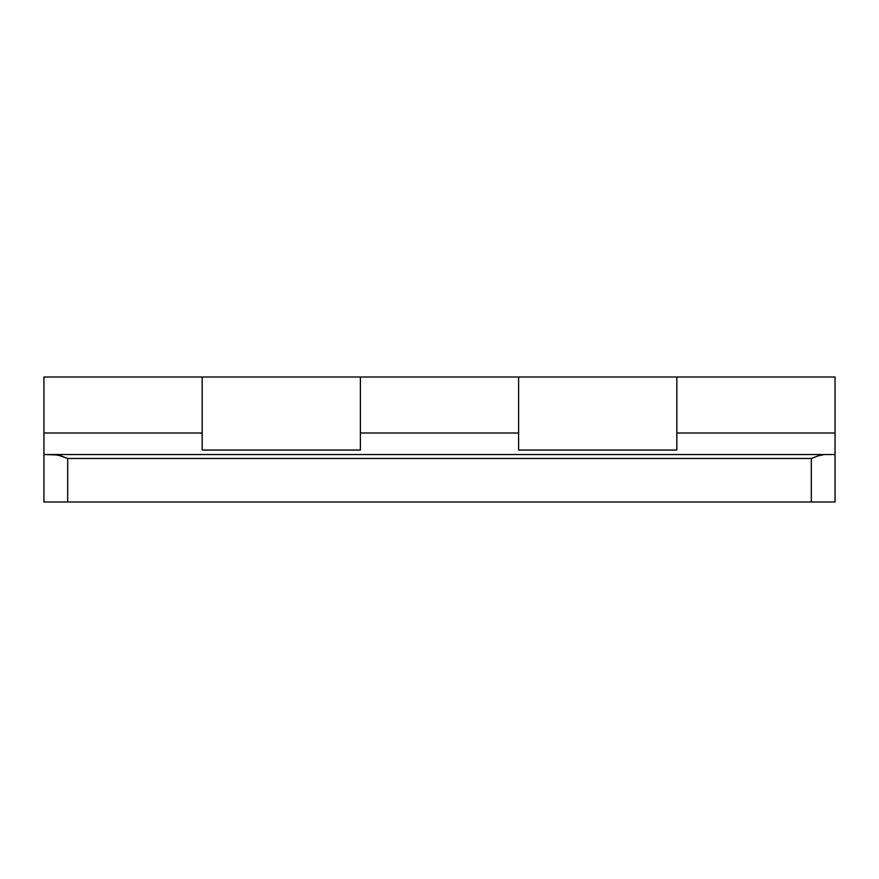 <?xml version="1.0" encoding="UTF-8"?>
<svg xmlns="http://www.w3.org/2000/svg" width="879" height="879" viewBox="0 0 879 879"><rect width="100%" height="100%" fill="white"/><g stroke="black" fill="none" stroke-linecap="round" stroke-linejoin="round"><path stroke-width="1.32" d="M43.95 454.124L43.95 432.995L202.17 432.995L202.17 450.059L360.39 450.059L360.39 377.003L360.39 432.995L518.61 432.995L518.61 377.003L518.61 450.059L676.83 450.059L676.83 432.995L835.05 432.995L835.05 377.003L676.83 377.003L676.83 432.995L835.05 432.995L835.05 377.036M835.05 454.124L835.05 432.995L835.05 454.531L43.95 454.531L43.95 377.036M43.95 454.531L57.717 454.948L67.683 458.486L67.683 501.997L43.95 501.997L43.95 454.531L43.95 501.997L835.05 501.997L835.05 454.531L54.564 454.531L60.992 455.893L67.683 458.486L811.317 458.486L818.008 455.893L824.436 454.531L818.008 455.893L811.317 458.486L811.317 501.997L67.683 501.997L67.683 458.486L811.317 458.486L811.317 501.997L835.05 501.997L835.05 454.531M676.83 437.643L676.83 377.003L43.95 377.003L43.95 432.995L202.17 432.995L202.17 377.003L202.17 437.643M360.39 437.643L360.39 377.036L360.39 450.059L360.39 432.995L518.61 432.995L518.61 450.059L518.61 377.036L518.61 437.643M360.39 450.059L202.17 450.059M676.83 450.059L518.61 450.059"/></g></svg>
